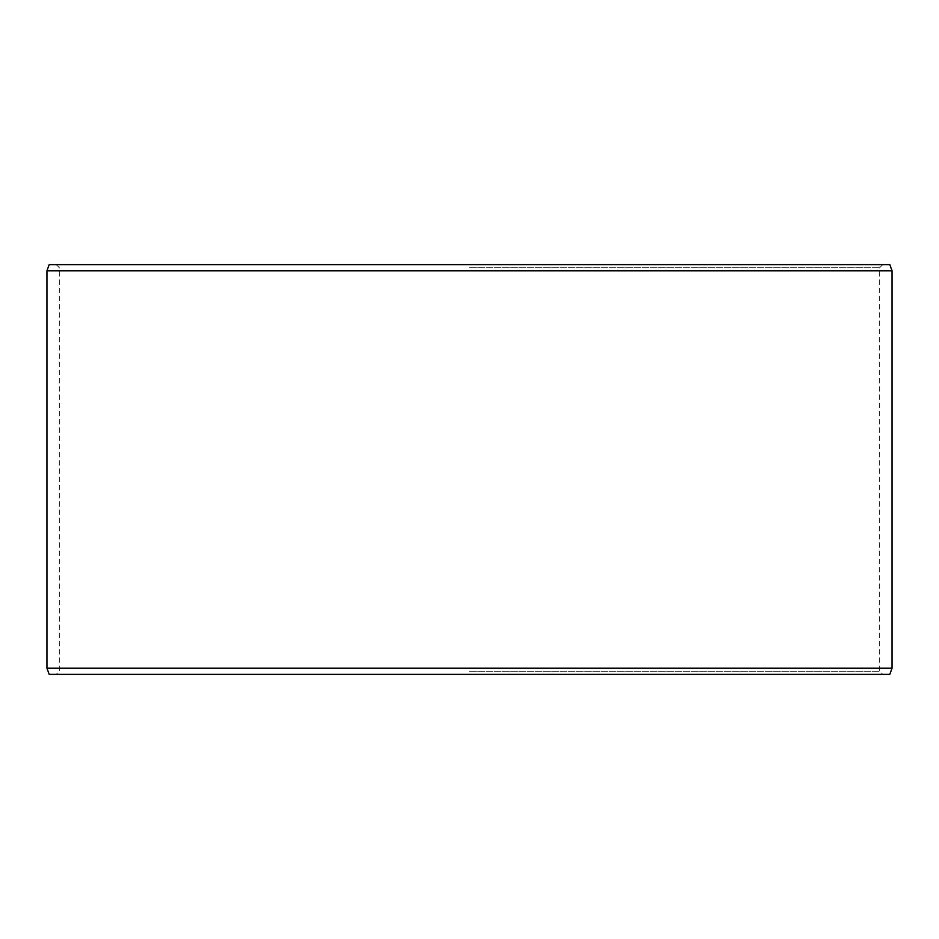 <?xml version="1.0" encoding="UTF-8"?>
<svg xmlns="http://www.w3.org/2000/svg" width="939" height="939" viewBox="0 0 939 939"><rect width="100%" height="100%" fill="white"/><g stroke="black" fill="none" stroke-linecap="round" stroke-linejoin="round"><path stroke-width="0.7" stroke-dasharray="4.7 3.52" d="M889.808 674.378L49.192 674.378M469.5 671.303L879.679 671.303L469.5 671.303M469.5 267.697L879.679 267.697L469.5 267.697M889.808 264.622L49.192 264.622M892.05 270.772L46.95 270.772M46.95 668.228L892.05 668.228M56.246 264.622L59.321 267.697L59.321 671.303L56.246 674.378M882.754 264.622L879.679 267.697L879.679 671.303L882.754 674.378"/><path stroke-width="1.41" d="M49.192 264.622L889.808 264.622L892.05 270.772L46.95 270.772L49.192 264.622M46.95 668.228L49.192 674.378L889.808 674.378L892.05 668.228L46.95 668.228L46.95 270.772M892.05 668.228L892.05 270.772"/></g></svg>
